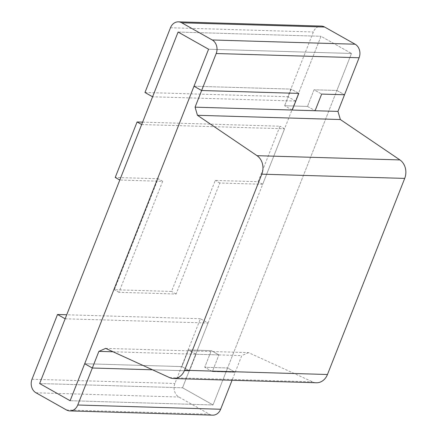 <?xml version="1.0" encoding="UTF-8"?>
<svg xmlns="http://www.w3.org/2000/svg" width="437" height="437" viewBox="0 0 437 437"><rect width="100%" height="100%" fill="white"/><g stroke="black" fill="none" stroke-linecap="round" stroke-linejoin="round"><path stroke-width="0.33" stroke-dasharray="2.19 1.64" d="M113.063 351.785L196.049 354.243L189.489 370.893L152.491 369.795L189.489 370.893L181.868 366.599L84.696 363.721L181.868 366.599L188.423 349.95L211.29 350.627L204.729 367.277L227.595 367.954L336.9 90.459L314.039 89.782L307.479 106.431L314.039 89.782L321.659 94.081L314.039 89.782L336.9 90.459L344.525 94.758L336.9 90.459L351.474 53.461L208.58 49.223L351.474 53.461L320.987 36.282L182.535 387.777L213.021 404.957L351.474 53.461L320.987 36.282L295.483 101.029L287.863 96.735L313.367 31.988A10.198 8.445 91.7 0 1 321.288 26.089M178.094 32.043L320.987 36.282L178.094 32.043M196.049 354.243L188.423 349.95L181.868 366.599L189.489 370.893L196.049 354.243L218.91 354.92L196.049 354.243L188.423 349.95L211.29 350.627L218.91 354.92L211.29 350.627L204.729 367.277L227.595 367.954L235.215 372.253L212.355 371.57L218.91 354.92L212.355 371.57L204.729 367.277L212.355 371.57L235.215 372.253L227.595 367.954L213.021 404.957L70.122 400.718L213.021 404.957L182.535 387.777L208.039 323.025L200.419 318.731L174.909 383.478A10.198 8.445 91.7 0 0 178.891 397.025L209.378 414.205A10.198 8.445 91.7 0 0 212.721 415.15M39.636 383.539L182.535 387.777L39.636 383.539M105.639 348.393L248.533 352.626L312.499 381.851A14.279 11.826 -88.3 0 0 315.984 382.746M248.533 352.626L241.776 355.603L232.058 380.266M194.006 86.226L291.173 89.104L298.799 93.398L291.173 89.104L284.618 105.754L291.173 89.104L194.006 86.226M307.479 106.431L284.618 105.754L307.479 106.431L315.099 110.73L307.479 106.431M218.91 354.92L241.776 355.603M292.238 110.048L284.618 105.754L292.238 110.048M295.483 101.029L152.589 96.795M144.969 92.497L287.863 96.735M65.14 318.792L208.039 323.025M200.419 318.731L66.724 314.766M141.659 124.545L284.553 128.778L262.692 184.277L219.822 183.01L176.1 294.008L118.94 292.309L162.668 181.311L119.798 180.044M142.609 122.131L279.98 126.206L258.12 181.705L215.25 180.432L171.528 291.43L114.368 289.736L158.09 178.738L115.226 177.466M262.692 184.277L258.12 181.705M284.553 128.778L279.98 126.206M219.822 183.01L215.25 180.432M176.1 294.008L171.528 291.43M118.94 292.309L114.368 289.736M162.668 181.311L158.09 178.738M169.6 377.612L312.499 381.851M170.474 27.749L313.367 31.988M35.992 392.787L178.891 397.025M66.479 409.966L209.378 414.205M32.016 379.245L174.909 383.478"/><path stroke-width="0.66" d="M98.877 351.364L105.639 348.393L169.6 377.612A14.279 11.826 -88.3 0 0 173.484 378.529A14.279 11.826 -88.3 0 0 184.567 370.265L261.812 174.166A14.279 11.826 -88.3 0 0 257.022 155.681L197.453 115.297L195.071 107.169L201.626 90.519L194.006 86.226L208.58 49.223L178.094 32.043L39.636 383.539L70.122 400.718L208.58 49.223L178.094 32.043L152.589 96.795L144.969 92.497L170.474 27.749A10.198 8.445 91.7 0 1 177.935 21.85A10.198 8.445 91.7 0 1 181.737 22.795L212.224 39.975A10.198 8.445 91.7 0 1 216.2 53.522L201.626 90.519L194.006 86.226L84.696 363.721L92.322 368.014L98.877 351.364L113.063 351.785M261.812 174.166L404.706 178.4A14.279 11.826 -88.3 0 0 399.915 159.92L340.352 119.53L337.965 111.408L344.525 94.758L321.659 94.081L344.525 94.758L359.099 57.755A10.198 8.445 91.7 0 0 355.117 44.213L324.631 27.034A10.198 8.445 91.7 0 0 321.288 26.089M404.706 178.4L327.46 374.504A14.279 11.826 -88.3 0 1 315.984 382.746M92.322 368.014L152.491 369.795L92.322 368.014L84.696 363.721L70.122 400.718L39.636 383.539L65.14 318.792L57.52 314.493L32.016 379.245A10.198 8.445 91.7 0 0 35.992 392.787L66.479 409.966A10.198 8.445 91.7 0 0 70.286 410.911A10.198 8.445 91.7 0 0 77.748 405.012L92.322 368.014M195.071 107.169L292.238 110.048L298.799 93.398L201.626 90.519L298.799 93.398L292.238 110.048L337.965 111.408M197.453 115.297L340.352 119.53M315.099 110.73L321.659 94.081L315.099 110.73L292.238 110.048M77.748 405.012L220.641 409.251L232.058 380.266M220.641 409.251A10.198 8.445 91.7 0 1 212.721 415.15L69.822 410.911M66.724 314.766L57.52 314.493M137.087 121.967L115.226 177.466L119.798 180.044L141.659 124.545L137.087 121.967L142.609 122.131M257.022 155.681L399.915 159.92M184.567 370.265L327.46 374.504M216.2 53.522L359.099 57.755M212.224 39.975L355.117 44.213M181.737 22.795L324.631 27.034M173.473 378.529L316.366 382.763M178.394 21.85L321.293 26.089"/></g></svg>
